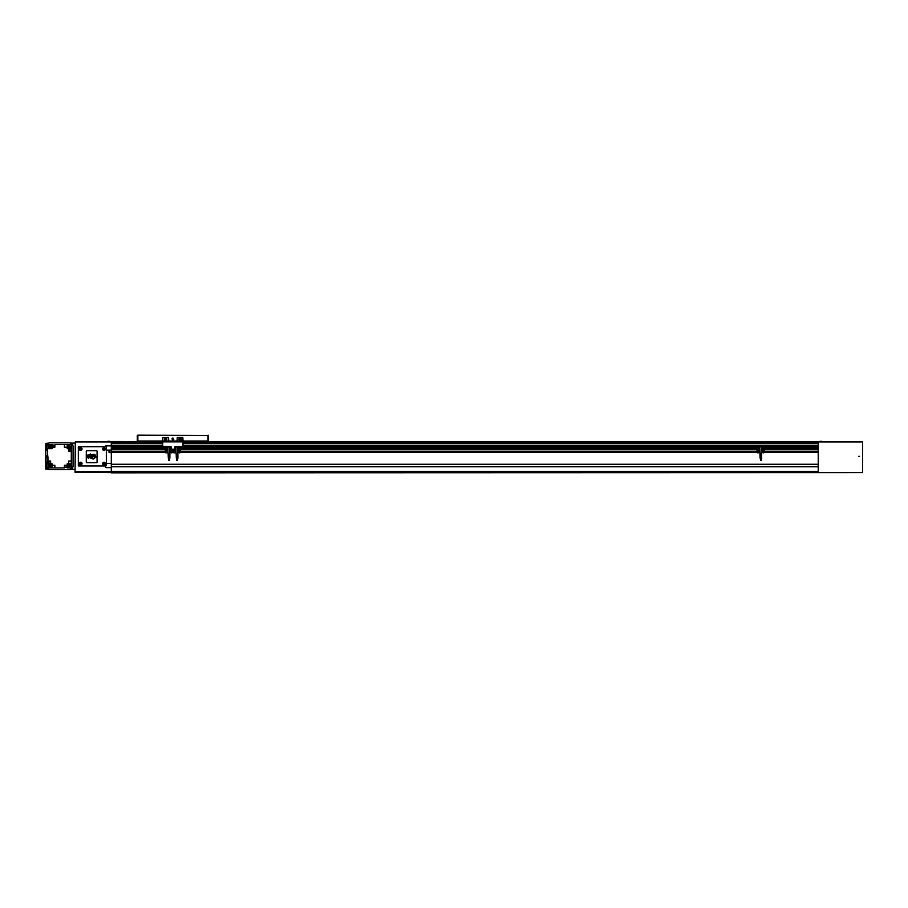 <?xml version="1.0" encoding="UTF-8"?>
<svg xmlns="http://www.w3.org/2000/svg" width="908" height="908" viewBox="0 0 908 908"><rect width="100%" height="100%" fill="white"/><g stroke="black" fill="none" stroke-linecap="round" stroke-linejoin="round"><path stroke-width="1.36" d="M109.55 441.299L107.802 441.299M110.14 441.538L107.223 441.538M821.74 441.299L819.981 441.299M822.319 441.538L819.402 441.538M106.054 441.833L75.353 441.878L75.058 472.285L75.296 441.935L111.309 441.935L75.353 441.878M819.107 441.538L823.488 441.833M110.436 441.538L162.68 441.742M818.233 446.815L818.233 466.723L111.309 466.723L111.309 472.83L862.6 472.625L862.6 441.958L818.233 441.958L818.233 446.815L174.642 446.815M167.946 449.21L111.309 449.21L111.309 466.723L818.233 466.701L818.233 471.365L111.309 471.365M162.68 445.249L111.309 445.249L111.309 449.21M183.11 441.742L818.233 441.958M183.11 445.249L818.233 445.249L818.233 445.828L183.11 445.828M818.233 464.363L111.309 464.363M818.233 464.329L111.309 464.329M818.233 452.32L764.309 452.468M757.011 452.468L180.556 452.468M173.258 452.468L172.52 452.468M165.233 452.468L111.309 452.32M818.233 452.263L764.468 452.263M756.852 452.263L180.715 452.263M165.074 452.263L111.309 452.263M818.233 451.389L764.661 451.389M756.659 451.389L180.908 451.389M164.881 451.389L111.309 451.389M818.233 451.299L764.65 451.299M756.67 451.299L180.896 451.299M164.893 451.299L111.309 451.299M818.233 449.21L761.596 449.21M759.724 449.21L177.843 449.21M175.97 449.21L174.642 449.21M171.147 449.21L169.807 449.21M818.233 449.188L761.596 449.188M759.724 449.188L177.843 449.188M175.97 449.188L174.642 449.188L174.642 446.849L818.233 446.849M111.309 446.849L171.147 446.849L171.147 449.188L169.807 449.188M167.946 449.188L111.309 449.188M818.233 448.847L761.596 448.847M759.724 448.847L177.843 448.847M175.97 448.847L174.642 448.847M171.147 448.847L169.807 448.847M167.946 448.847L111.309 448.847M818.233 447.19L761.596 447.19M759.724 447.19L177.843 447.19M175.97 447.19L174.642 447.19M171.147 447.19L169.807 447.19M167.946 447.19L111.309 447.19M171.135 446.815L111.309 446.815M162.68 445.828L111.309 445.828L111.309 441.958L75.409 441.958M818.233 442.037L183.11 442.037L818.233 442.014M162.68 442.037L111.309 442.037L162.68 442.014M176.935 441.742L168.843 441.742M207.921 435.465L137.868 435.17L207.921 435.465L207.921 441.016L208.499 441.016L208.499 435.295L207.921 435.295M137.868 435.295L137.278 435.295L137.278 441.016L137.868 441.016L137.868 435.465M137.868 441.016L207.921 441.016M207.921 435.579L208.499 435.579M137.278 435.579L137.868 435.579M166.834 439.256A1.237 1.237 0 0 0 165.597 438.019A1.237 1.237 0 0 0 164.359 439.256A1.237 1.237 0 0 0 165.597 440.505A1.237 1.237 0 0 0 166.834 439.256A1.237 1.237 0 0 0 165.597 438.019A1.237 1.237 0 0 0 164.359 439.256M181.43 439.256A1.237 1.237 0 0 0 180.193 438.019A1.237 1.237 0 0 0 178.944 439.256A1.237 1.237 0 0 0 180.193 440.505A1.237 1.237 0 0 0 181.43 439.256A1.237 1.237 0 0 0 180.193 438.019A1.237 1.237 0 0 0 178.944 439.256M180.193 438.757L180.193 439.767L180.193 438.757M165.597 438.757L165.597 439.767L165.597 438.757M176.981 441.299L183.11 441.299L182.814 437.508L177.276 437.508L176.981 441.594M168.809 441.016L168.513 437.508L162.68 437.804L162.68 441.016L168.809 441.016M171.147 446.849L162.68 446.271L162.68 441.89L169.092 441.89L168.809 441.299M169.092 441.89L183.11 441.89L183.11 441.299M171.147 449.188L174.642 449.188M174.642 446.849L182.814 446.554L183.11 441.89M162.68 441.89L162.68 441.299M172.225 438.973A0.67 0.67 0 0 0 172.895 439.631A0.67 0.67 0 0 0 173.553 438.973A0.67 0.67 0 0 0 172.895 438.303A0.67 0.67 0 0 0 172.225 438.973A0.67 0.67 0 0 0 172.895 439.642A0.67 0.67 0 0 0 173.564 438.973L172.895 438.292L172.225 438.973A0.67 0.67 0 0 1 172.895 438.292A0.67 0.67 0 0 1 173.564 438.973M173.462 438.973A0.568 0.568 0 0 0 172.895 438.394A0.568 0.568 0 0 0 172.316 438.973A0.568 0.568 0 0 0 172.895 439.54A0.568 0.568 0 0 0 173.462 438.973M172.895 437.962L172.021 438.462L172.895 439.983L173.768 439.472L172.895 437.962M761.245 458.188L761.245 459.357L760.518 459.357L760.518 458.188M760.518 460.526L761.245 460.526L760.518 460.526L760.518 459.357M757.147 451.56A0.806 0.806 0 0 1 757.942 450.765A0.806 0.806 0 0 1 758.748 451.56A0.806 0.806 0 0 1 757.942 452.366A0.806 0.806 0 0 1 757.147 451.56A0.806 0.806 0 0 0 757.942 452.366A0.806 0.806 0 0 0 758.748 451.56M756.648 451.56A1.294 1.294 0 0 1 757.942 450.266A1.294 1.294 0 0 1 759.247 451.56A1.294 1.294 0 0 1 757.942 452.865A1.294 1.294 0 0 1 756.648 451.56M762.073 451.56A1.294 1.294 0 0 1 763.378 450.266A1.294 1.294 0 0 1 764.672 451.56A1.294 1.294 0 0 1 763.378 452.865A1.294 1.294 0 0 1 762.073 451.56M762.572 451.56A0.806 0.806 0 0 1 763.378 450.765A0.806 0.806 0 0 1 764.184 451.56A0.806 0.806 0 0 1 763.378 452.366A0.806 0.806 0 0 1 762.572 451.56A0.806 0.806 0 0 1 763.378 450.765A0.806 0.806 0 0 1 764.184 451.56M763.378 451.14L763.378 451.98L763.378 451.14M757.942 451.14L757.942 451.98L757.942 451.14M760.382 458.188L759.724 446.918L761.596 446.918L761.664 458.188L760.121 458.188L759.905 453.398M760.972 458.188L760.983 453.398L760.382 453.398M760.234 458.188L760.234 453.398M760.087 458.188L760.087 454.511M761.12 458.188L761.12 453.398M761.596 453.398L760.983 453.398M761.596 450.663L762.448 450.663M762.448 452.468L761.596 452.468M758.884 450.663L759.724 450.663M759.724 452.468L758.884 452.468M169.456 458.188L169.456 459.357L168.74 459.357L168.74 458.188M168.74 460.526L169.456 460.526L168.74 460.526L168.74 459.357M165.358 451.56A0.806 0.806 0 0 1 166.164 450.765A0.806 0.806 0 0 1 166.97 451.56A0.806 0.806 0 0 1 166.164 452.366A0.806 0.806 0 0 1 165.358 451.56A0.806 0.806 0 0 0 166.164 452.366A0.806 0.806 0 0 0 166.97 451.56M164.87 451.56A1.294 1.294 0 0 1 166.164 450.266A1.294 1.294 0 0 1 167.458 451.56A1.294 1.294 0 0 1 166.164 452.865A1.294 1.294 0 0 1 164.87 451.56M170.295 451.56A1.294 1.294 0 0 1 171.589 450.266A1.294 1.294 0 0 1 172.895 451.56A1.294 1.294 0 0 1 171.589 452.865A1.294 1.294 0 0 1 170.295 451.56M170.795 451.56A0.806 0.806 0 0 1 171.589 450.765A0.806 0.806 0 0 1 172.395 451.56A0.806 0.806 0 0 1 171.589 452.366A0.806 0.806 0 0 1 170.795 451.56A0.806 0.806 0 0 1 171.589 450.765A0.806 0.806 0 0 1 172.395 451.56M171.589 451.14L171.589 451.98L171.589 451.14M166.164 451.14L166.164 451.98L166.164 451.14M169.887 458.188L169.887 453.398L169.887 458.188L168.343 458.188L168.116 453.398M168.604 458.188L168.604 453.398L169.887 453.398M168.457 458.188L168.457 453.398M168.309 458.188L168.309 454.511M169.331 458.188L169.331 453.398M169.183 458.188L169.183 453.398M169.807 453.398L169.807 446.918L167.946 446.918L167.946 453.398L168.582 453.398M169.807 450.663L170.659 450.663M170.659 452.468L169.807 452.468M167.095 450.663L167.946 450.663M167.946 452.468L167.095 452.468M177.491 458.188L177.491 459.357L176.765 459.357L176.765 458.188M176.765 460.526L177.491 460.526L176.765 460.526L176.765 459.357M173.394 451.56A0.806 0.806 0 0 1 174.188 450.765A0.806 0.806 0 0 1 174.994 451.56A0.806 0.806 0 0 1 174.188 452.366A0.806 0.806 0 0 1 173.394 451.56A0.806 0.806 0 0 0 174.188 452.366A0.806 0.806 0 0 0 174.994 451.56M172.895 451.56A1.294 1.294 0 0 1 174.188 450.266A1.294 1.294 0 0 1 175.494 451.56A1.294 1.294 0 0 1 174.188 452.865A1.294 1.294 0 0 1 172.895 451.56M178.32 451.56A1.294 1.294 0 0 1 179.625 450.266A1.294 1.294 0 0 1 180.919 451.56A1.294 1.294 0 0 1 179.625 452.865A1.294 1.294 0 0 1 178.32 451.56M178.819 451.56A0.806 0.806 0 0 1 179.625 450.765A0.806 0.806 0 0 1 180.42 451.56A0.806 0.806 0 0 1 179.625 452.366A0.806 0.806 0 0 1 178.819 451.56A0.806 0.806 0 0 1 179.625 450.765A0.806 0.806 0 0 1 180.42 451.56M179.625 451.14L179.625 451.98L179.625 451.14M174.188 451.14L174.188 451.98L174.188 451.14M176.334 454.511L176.334 458.188L176.152 453.398M176.368 458.188L177.208 458.188L177.23 453.398L175.97 453.398L175.97 446.918L177.843 446.918L177.911 458.188L177.355 453.398M176.481 458.188L176.481 453.398M176.629 458.188L176.629 453.398M177.843 453.398L177.23 453.398M177.843 450.663L178.683 450.663M178.683 452.468L177.843 452.468M175.119 450.663L175.97 450.663M175.97 452.468L175.119 452.468M79.268 463.636A1.385 1.385 0 0 1 80.664 462.24A1.385 1.385 0 0 1 82.049 463.636A1.385 1.385 0 0 1 80.664 465.021A1.385 1.385 0 0 1 79.268 463.636A1.385 1.385 0 0 0 80.664 465.021A1.385 1.385 0 0 0 82.049 463.636M102.627 463.636A1.385 1.385 0 0 1 104.011 462.24A1.385 1.385 0 0 1 105.396 463.636A1.385 1.385 0 0 1 104.011 465.021A1.385 1.385 0 0 1 102.627 463.636A1.385 1.385 0 0 0 104.011 465.021A1.385 1.385 0 0 0 105.396 463.636M79.268 449.04A1.385 1.385 0 0 1 80.664 447.655A1.385 1.385 0 0 1 82.049 449.04A1.385 1.385 0 0 1 80.664 450.425A1.385 1.385 0 0 1 79.268 449.04A1.385 1.385 0 0 1 80.664 447.655A1.385 1.385 0 0 1 82.049 449.04A1.385 1.385 0 0 1 80.664 450.425A1.385 1.385 0 0 1 79.268 449.04A1.385 1.385 0 0 0 80.664 450.425A1.385 1.385 0 0 0 82.049 449.04M102.627 449.04A1.385 1.385 0 0 1 104.011 447.655A1.385 1.385 0 0 1 105.396 449.04A1.385 1.385 0 0 1 104.011 450.425A1.385 1.385 0 0 1 102.627 449.04A1.385 1.385 0 0 1 104.011 447.655A1.385 1.385 0 0 1 105.396 449.04A1.385 1.385 0 0 1 104.011 450.425A1.385 1.385 0 0 1 102.627 449.04A1.385 1.385 0 0 0 104.011 450.425A1.385 1.385 0 0 0 105.396 449.04M104.011 463.125L104.011 464.136L104.011 463.125M80.664 448.529L80.664 449.539L80.664 448.529M104.011 448.529L104.011 449.539L104.011 448.529M80.664 463.125L80.664 464.136L80.664 463.125M78.905 446.702A0.579 0.579 0 0 0 78.326 447.292L78.326 465.384A0.579 0.579 0 0 0 78.905 465.963L105.759 465.963A0.579 0.579 0 0 0 106.35 465.384L106.35 447.292A0.579 0.579 0 0 0 105.759 446.702L78.905 446.702M111.309 445.885L106.054 445.885A0.579 0.579 0 0 0 105.464 446.475L105.464 446.702M106.35 450.118L111.309 450.118M111.309 450.981L109.55 450.981A0.579 0.579 0 0 0 108.971 451.56L108.971 452.059A0.579 0.579 0 0 0 109.55 452.638L111.309 452.638M105.464 465.963L105.464 467.053A0.579 0.579 0 0 0 106.054 467.631L111.309 467.631M111.309 463.398L106.35 463.398M111.309 472.625L75.058 472.285M48.964 443.115L45.775 443.41L45.775 449.891L47.386 449.891M45.775 449.891L45.775 457.541M45.775 461.956L45.775 469.096L48.964 469.379M70.325 469.379L74.819 469.379M74.819 443.115L70.325 443.115M72.776 445.567L72.776 445.158A2.043 2.043 0 0 0 70.733 443.115L71.323 443.989M47.965 443.989L48.555 443.115A2.043 2.043 0 0 0 46.512 445.158L46.512 445.567M46.512 466.928L46.512 467.336A2.043 2.043 0 0 0 48.555 469.379L47.965 468.505M71.323 468.505L70.733 469.379A2.043 2.043 0 0 0 72.776 467.336L72.776 466.928M46.217 461.956L46.217 466.553A16.934 16.934 0 0 0 49.327 469.674L69.95 469.674A16.934 16.934 0 0 0 73.071 466.553L73.071 445.941A16.934 16.934 0 0 0 69.95 442.82L49.327 442.82A16.934 16.934 0 0 0 46.217 445.941L46.217 449.891M46.217 455.895L46.217 457.541M47.386 444.568L46.512 445.453M71.902 467.926L72.776 467.053M46.512 467.053L47.386 467.926M72.776 445.453L71.902 444.568M53.515 445.068A0.874 0.874 0 0 0 52.641 445.941A0.874 0.874 0 0 0 53.515 446.815A0.874 0.874 0 0 0 54.389 445.941A0.874 0.874 0 0 0 53.515 445.068M65.773 465.679A0.874 0.874 0 0 0 64.899 466.553A0.874 0.874 0 0 0 65.773 467.427A0.874 0.874 0 0 0 66.647 466.553A0.874 0.874 0 0 0 65.773 465.679M69.95 450.992A0.874 0.874 0 0 1 69.076 450.118A0.874 0.874 0 0 1 69.95 449.244A0.874 0.874 0 0 1 70.824 450.118A0.874 0.874 0 0 1 69.95 450.992M49.338 463.25A0.874 0.874 0 0 1 48.465 462.376A0.874 0.874 0 0 1 49.338 461.502A0.874 0.874 0 0 1 50.212 462.376A0.874 0.874 0 0 1 49.338 463.25M50.36 466.814A1.283 1.283 0 0 1 49.077 465.532A1.283 1.283 0 0 1 50.36 464.249A1.283 1.283 0 0 1 51.642 465.532A1.283 1.283 0 0 1 50.36 466.814M50.36 466.996A1.464 1.464 0 0 1 48.896 465.532A1.464 1.464 0 0 1 50.36 464.079A1.464 1.464 0 0 1 51.813 465.532A1.464 1.464 0 0 1 50.36 466.996M68.929 448.246A1.283 1.283 0 0 1 67.646 446.963A1.283 1.283 0 0 1 68.929 445.68A1.283 1.283 0 0 1 70.211 446.963A1.283 1.283 0 0 1 68.929 448.246M68.929 448.416A1.464 1.464 0 0 1 67.476 446.963A1.464 1.464 0 0 1 68.929 445.499A1.464 1.464 0 0 1 70.393 446.963A1.464 1.464 0 0 1 68.929 448.416M50.36 448.246A1.283 1.283 0 0 1 49.077 446.963A1.283 1.283 0 0 1 50.36 445.68A1.283 1.283 0 0 1 51.642 446.963A1.283 1.283 0 0 1 50.36 448.246M50.36 448.416A1.464 1.464 0 0 1 48.896 446.963A1.464 1.464 0 0 1 50.36 445.499A1.464 1.464 0 0 1 51.813 446.963A1.464 1.464 0 0 1 50.36 448.416M68.929 466.814A1.283 1.283 0 0 1 67.646 465.532A1.283 1.283 0 0 1 68.929 464.249A1.283 1.283 0 0 1 70.211 465.532A1.283 1.283 0 0 1 68.929 466.814M68.929 466.996A1.464 1.464 0 0 1 67.476 465.532A1.464 1.464 0 0 1 68.929 464.079A1.464 1.464 0 0 1 70.393 465.532A1.464 1.464 0 0 1 68.929 466.996M68.929 466.383L69.666 465.952L68.929 464.692L68.202 465.112L68.929 466.383M68.929 447.803L69.666 447.383L68.929 446.112L68.202 446.543L68.929 447.803M50.36 466.383L51.086 465.952L50.36 464.692L49.622 465.112L50.36 466.383M50.36 447.803L51.086 447.383L50.36 446.112L49.622 446.543L50.36 447.803M46.978 461.956L45.4 461.956L45.4 457.541L46.978 457.541M46.978 455.895L46.978 463.84L47.965 463.818L47.965 467.926L64.411 467.904L64.411 465.282L67.215 465.282L67.215 467.904L71.323 467.926L71.323 444.568L54.866 444.591L54.866 447.213L52.074 447.213L52.074 444.591L47.965 444.568L47.965 448.677L52.074 448.677L52.074 447.213M45.775 450.391L47.386 450.391M45.775 455.895L47.386 455.895M47.988 448.677L47.386 448.892L47.988 461.014L50.61 461.014L50.61 463.818L47.965 463.818L47.965 456.894M64.411 467.904L52.074 467.926L52.074 465.282L54.866 465.282L54.866 467.904M71.323 463.818L68.679 463.818L68.679 461.014L71.301 461.014L71.301 448.677L68.679 448.677L68.679 451.48L71.301 451.48M71.301 463.818L71.301 461.014M54.866 444.591L67.215 444.568L67.215 447.213L64.411 447.213L64.411 444.591M47.988 461.014L47.988 463.818M67.215 447.213L67.215 448.677L68.679 448.677M52.074 465.282L52.074 463.818L50.61 463.818M68.679 463.818L67.215 463.818L67.215 465.282M859.535 456.349L858.662 456.349L859.535 456.349M859.456 456.349L858.741 456.349L859.456 456.349M862.6 441.878L818.233 441.878L862.6 441.958M862.6 441.935L818.233 441.935M86.283 462.07A0.579 0.579 0 0 0 86.862 462.66L96.498 462.66A0.579 0.579 0 0 0 97.077 462.07L97.077 451.276A0.579 0.579 0 0 0 96.498 450.686L86.862 450.686A0.579 0.579 0 0 0 86.283 451.276L86.283 462.07M88.337 454.953L87.35 455.226L87.384 457.7L88.609 458.075L89.574 457.519L93.161 459.085L95.976 457.155L94.863 454.284L91.379 454.647L90.562 454.011L89.404 454.522L89.449 455.634L88.337 454.953M92.809 458.461L91.992 456.179L90.573 457.223L92.809 458.461M93.66 454.726L93.603 454.908A1.612 1.612 0 0 1 93.683 455.385L92.945 455.805A1.214 1.214 0 0 1 92.571 455.214L91.333 455.419L92.491 454.965A0.953 0.953 0 0 1 93.399 454.658L89.937 454.829L90.005 456.951L90.062 456.134L87.894 455.714L88.246 457.575L89.574 456.928L93.433 458.517L95.453 456.974L94.852 454.897L94.659 456.384L94.466 455.839L93.524 456.599L94.421 455.532L93.66 454.726M92.809 454.851L92.661 455.124A0.965 0.965 0 0 0 92.911 455.612L92.945 455.6A1.714 1.714 0 0 1 92.843 454.874L92.809 454.851M89.506 455.941L87.622 455.43L87.679 457.473L89.597 457.201L92.798 458.881L95.715 457.008L94.772 454.488L94.591 455.203L93.547 454.295L91.299 454.953L90.528 454.295L89.506 455.941M818.233 466.78L111.309 466.78M818.233 466.644L111.309 466.644M818.233 464.419L111.309 464.419M818.233 464.272L111.309 464.272M818.233 452.377L764.457 452.377M756.863 452.377L180.703 452.377M165.086 452.377L111.309 452.377M818.233 451.242L764.638 451.242M756.693 451.242L180.874 451.242M164.904 451.242L111.309 451.242M818.233 449.267L761.596 449.267M759.724 449.267L177.843 449.267M175.97 449.267L174.631 449.267M171.158 449.267L169.807 449.267M167.946 449.267L111.309 449.267M818.233 449.131L761.596 449.131M759.724 449.131L177.843 449.131M175.97 449.131L174.642 449.131M171.147 449.131L169.807 449.131M167.946 449.131L111.309 449.131M818.233 448.904L761.596 448.904M759.724 448.904L177.843 448.904M175.97 448.904L174.642 448.904M171.147 448.904L169.807 448.904M167.946 448.904L111.309 448.904M818.233 447.122L761.596 447.122M759.724 447.122L177.843 447.122M175.97 447.122L174.642 447.122M171.147 447.122L169.807 447.122M167.946 447.122L111.309 447.122M818.233 446.906L174.642 446.906M171.147 446.906L111.309 446.906M818.233 446.759L174.654 446.759M171.124 446.759L111.309 446.759M818.233 443.206L183.11 443.206M162.68 443.206L111.309 443.206M166.539 439.256A0.953 0.953 0 0 0 165.597 438.314A0.953 0.953 0 0 0 164.643 439.256A0.953 0.953 0 0 0 165.597 440.21A0.953 0.953 0 0 0 166.539 439.256M181.135 439.256A0.953 0.953 0 0 0 180.193 438.314A0.953 0.953 0 0 0 179.239 439.256A0.953 0.953 0 0 0 180.193 440.21A0.953 0.953 0 0 0 181.135 439.256M172.123 438.973A0.772 0.772 0 0 0 172.895 439.733A0.772 0.772 0 0 0 173.655 438.973A0.772 0.772 0 0 0 172.895 438.201A0.772 0.772 0 0 0 172.123 438.973M757.227 451.56A0.715 0.715 0 0 1 757.942 450.845A0.715 0.715 0 0 1 758.657 451.56A0.715 0.715 0 0 1 757.942 452.275A0.715 0.715 0 0 1 757.227 451.56M762.663 451.56A0.715 0.715 0 0 1 763.378 450.845A0.715 0.715 0 0 1 764.093 451.56A0.715 0.715 0 0 1 763.378 452.275A0.715 0.715 0 0 1 762.663 451.56M165.449 451.56A0.715 0.715 0 0 1 166.164 450.845A0.715 0.715 0 0 1 166.879 451.56A0.715 0.715 0 0 1 166.164 452.275A0.715 0.715 0 0 1 165.449 451.56M170.874 451.56A0.715 0.715 0 0 1 171.589 450.845A0.715 0.715 0 0 1 172.304 451.56A0.715 0.715 0 0 1 171.589 452.275A0.715 0.715 0 0 1 170.874 451.56M169.853 458.188L169.853 453.398M173.473 451.56A0.715 0.715 0 0 1 174.188 450.845A0.715 0.715 0 0 1 174.904 451.56A0.715 0.715 0 0 1 174.188 452.275A0.715 0.715 0 0 1 173.473 451.56M178.91 451.56A0.715 0.715 0 0 1 179.625 450.845A0.715 0.715 0 0 1 180.34 451.56A0.715 0.715 0 0 1 179.625 452.275A0.715 0.715 0 0 1 178.91 451.56M79.859 463.636A0.806 0.806 0 0 1 80.664 462.83A0.806 0.806 0 0 1 81.459 463.636A0.806 0.806 0 0 1 80.664 464.431A0.806 0.806 0 0 1 79.859 463.636M103.206 463.636A0.806 0.806 0 0 1 104.011 462.83A0.806 0.806 0 0 1 104.817 463.636A0.806 0.806 0 0 1 104.011 464.431A0.806 0.806 0 0 1 103.206 463.636M79.859 449.04A0.806 0.806 0 0 1 80.664 448.234A0.806 0.806 0 0 1 81.459 449.04A0.806 0.806 0 0 1 80.664 449.846A0.806 0.806 0 0 1 79.859 449.04M103.206 449.04A0.806 0.806 0 0 1 104.011 448.234A0.806 0.806 0 0 1 104.817 449.04A0.806 0.806 0 0 1 104.011 449.846A0.806 0.806 0 0 1 103.206 449.04M111.309 471.456L75.409 471.456M761.245 459.357L761.245 460.526M169.456 459.357L169.456 460.526M177.491 459.357L177.491 460.526"/></g></svg>
